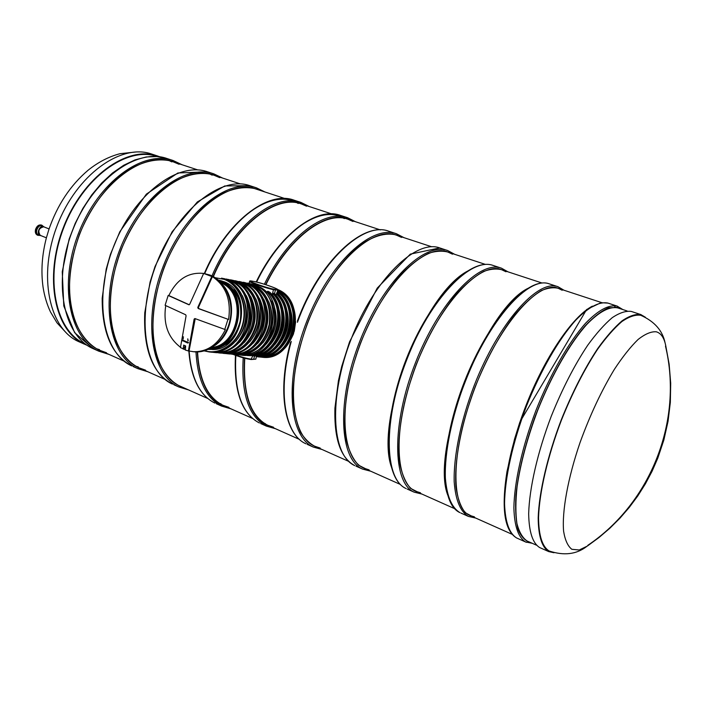<?xml version="1.0" encoding="UTF-8"?>
<svg xmlns="http://www.w3.org/2000/svg" width="706" height="706" viewBox="0 0 706 706"><rect width="100%" height="100%" fill="white"/><g stroke="black" fill="none" stroke-linecap="round" stroke-linejoin="round"><path stroke-width="1.06" d="M97.172 348.932L99.528 349.646M171.832 161.895L169.652 160.862M179.095 164.286L173.376 161.895C141.562 149.275 92.107 188.961 75.913 245.6C61.157 292.919 73.362 339.083 99.89 350.344L106.5 352.753M213.353 276.62C235.054 225.576 275.94 194.106 301.383 203.946L306.554 206.196M228.938 407.362L222.893 405.235C207.599 397.628 199.163 379.854 197.574 351.932M297.111 202.869L298.285 203.478M220.996 403.823L219.672 403.47M207.758 398.484L180.074 386.129C154.985 375.557 144.704 328.343 160.474 278.87C177.947 219.707 226.855 177.153 256.816 189.305M474.423 516.845L469.887 515.468C451.875 508.258 450.56 458.053 470.32 400.796C492.876 332.464 537.487 278.667 558.428 288.401L562.179 290.254M185.369 349.823L180.436 347.581L186.084 315.838L185.696 314.779L165.107 305.301L168.169 295.452L188.952 304.789L189.72 304.215L203.663 273.434L209.973 275.049C224.879 280.591 234.048 300.8 230.015 320.039C226.141 339.321 209.947 353.477 194.291 351.817L189.049 351.032L195.218 318.653M183.975 349.205L185.113 345.737M168.169 295.452L168.831 295.558C176.835 279.285 188.44 271.907 203.663 273.434L203.99 273.496M228.585 319.5L198.183 308.513L197.786 307.445L211.765 276.523L212.418 276.646C225.946 285.824 231.339 300.103 228.585 319.5L198.801 308.601L198.404 307.534L212.418 276.646M189.049 351.032L188.387 350.97L194.124 319.121L194.882 318.538L225.382 329.631C217.722 344.89 206.849 352.232 192.756 351.667M168.831 295.558L189.226 304.763M180.462 347.237C167.984 337.68 163.077 323.807 165.733 305.627M203.663 273.434L211.765 276.523M227.941 319.403L224.737 329.552M188.387 350.97L185.36 350.035L185.652 345.966L183.666 345.119L183.26 349.135M188.175 340.654L187.778 338.845L187.937 340.919M183.233 339.021L182.986 336.797L183.56 336.983L183.03 336.947L183.286 338.871M182.722 340.698L187.602 342.992L188.52 342.781M181.927 339.815L188.502 342.586M187.611 342.11L188.476 342.595M182.819 340.389L187.478 342.384M181.892 339.815L182.801 340.08M181.857 339.824L182.607 340.883M188.025 340.592L187.831 338.995L188.025 340.592M187.84 338.995L187.911 340.769M187.778 338.845L188.14 340.663M183.022 336.788L183.525 336.991M183.03 336.947L183.251 338.88M223.37 285.542C237.331 301.683 232.68 334.017 214.739 345.569M218.225 279.982L222.24 281.12C236.695 288.419 242.679 301.771 240.19 321.186C234.833 339.904 224.181 349.329 208.244 349.452M265.88 284.73C288.736 237.781 325.281 210.644 348.014 219.266L352.965 221.463M273.513 427.245L267.698 425.233C250.498 416.284 242.855 393.957 244.77 358.26M343.522 218.189L344.307 218.613M265.2 423.538L264.291 423.309M260.726 287.457C289.001 303.174 272.604 360.236 241.417 355.153L240.314 355.047C256.975 354.994 268.086 345.34 273.654 326.093C277.379 308.513 268.774 289.981 254.813 284.845L249.077 283.415L255.14 284.906L260.902 287.589M266.859 292.716L267.883 291.225L269.771 292.222M269.692 292.107C290.545 310.825 275.931 356.018 249.297 355.665L246.95 355.162M272.295 295.064L273.178 293.184L274.307 293.422C294.093 312.167 280.088 355.542 254.222 356.027L254.195 356.027C279.973 355.595 294.04 312.087 274.228 293.378M273.178 293.184C292.999 311.92 278.923 355.489 253.127 355.921L253.075 355.206M253.127 355.921L254.195 356.027M275.887 295.214L277.899 290.219M251.31 359.53L255.881 359.027L256.525 355.745M295.655 321.654L294.27 331.273M49.067 228.912L43.701 226.811C38.751 228.126 37.603 230.986 40.268 235.38L40.321 235.398M40.983 235.663L40.021 235.486C35.962 234.092 39.704 224.746 43.587 226.564L44.372 227.076M38.371 234.842L38.327 234.816C34.267 233.421 38 224.084 41.892 225.902L43.543 226.547M617.944 307.957C609.755 306.113 599.403 311.567 586.889 324.328C570.166 342.966 551.889 374.648 537.743 410.212C527.444 437.641 520.56 463.127 517.074 486.672C515.557 501.136 515.504 513.386 516.907 523.42C519.095 531.962 522.484 537.822 527.073 540.99L527.929 541.37M420.467 492.779L415.552 491.217C395.995 483.275 392.757 433.528 411.73 377.745C433.272 311.125 478.977 259.552 501.887 269.824L505.99 271.775M369.114 469.878L363.864 468.149C342.931 459.562 337.962 410.292 356.203 355.895C376.819 290.916 423.432 241.399 448.098 252.148L452.511 254.195M320.189 448.054L314.638 446.183C292.478 437.005 285.956 388.238 303.527 335.165C323.269 271.739 370.641 224.146 396.86 235.319L401.564 237.437M48.935 229.318L46.419 237.71M157.588 155.982L151.075 153.846C120.691 143.503 76.53 174.973 57.265 225.364C37.674 275.631 49.173 328.678 78.551 341.563L87.394 345.437M160.05 156.873L157.05 155.814C126.771 145.489 82.646 177.135 63.311 227.703C43.648 278.138 55.015 331.29 84.288 344.131M157.614 156.591L156.882 156.353C126.762 146.107 82.893 177.603 63.681 227.879C44.143 278.023 55.447 330.876 84.561 343.637L85.4 344.016M145.551 370.173L139.108 367.844C113.26 356.909 101.964 310.216 117.214 261.847C134.025 203.972 183.251 162.901 214.192 175.3L219.751 177.656M210.3 174.25L212.171 175.167M138.279 366.926L136.232 366.335M549.921 551.315L549.127 550.971C542.279 546.735 538.749 535.625 538.546 517.622C539.331 492.373 547.635 456.394 561.367 420.282C572.372 392.863 584.462 369.176 597.629 349.214C606.145 337.38 614.211 328.175 621.827 321.601C629.011 316.676 635.241 314.558 640.536 315.255L640.995 315.397C654.586 321.521 662.625 330.717 665.105 342.966M553.972 552.745L548.73 551.598C541.873 547.274 538.36 536.039 538.184 517.895C539.013 492.47 547.388 456.27 561.208 419.982C572.292 392.43 584.444 368.629 597.682 348.605C606.242 336.727 614.344 327.487 621.995 320.903C629.205 315.961 635.471 313.843 640.774 314.558L645.319 317.197M540.469 547.909L539.64 547.538C532.642 543.152 528.988 531.9 528.67 513.774C529.315 488.367 537.54 452.29 551.298 416.152C562.329 388.724 574.49 365.055 587.78 345.146C596.385 333.347 604.548 324.178 612.261 317.656C619.55 312.776 625.895 310.702 631.305 311.443L641.083 314.655M172.996 160.483L166.987 158.515C136.823 147.695 92.257 179.456 72.48 230.668C52.368 281.756 63.522 335.677 92.883 348.543L94.313 349.179M182.069 164.745L173.058 160.5C143.009 149.725 98.478 181.654 78.631 233.042C58.448 284.306 69.462 338.333 98.716 351.147L108.998 354.412M178.715 163.642C161.436 155.735 138.923 160.386 117.814 177.727C101.902 192.288 89.132 211.103 79.522 234.18C71.191 257.743 68.05 280.256 70.097 301.709C74.13 328.714 87.703 347.246 105.794 352.974M216.265 403.7L221.613 406.091C206.099 398.352 197.556 380.296 195.977 351.923M211.959 275.905C233.924 224.296 275.278 192.517 301.021 202.454L309.193 206.514M188.846 351.014C190.902 378.089 199.613 395.448 214.959 403.117C199.78 395.589 191.176 378.24 189.146 351.058M204.687 273.628C226.529 221.993 268.121 190.17 294.093 200.186L300.959 202.437M228.267 407.636C209.603 402.279 199.268 383.711 197.274 351.932M213.124 276.487C236.369 221.649 281.138 190.364 306.245 205.543M219.469 403.858L215.868 402.579M245.423 215.498C265.041 199.763 282.312 195.412 297.217 202.445M173.817 384.726L178.83 386.967C151.172 374.904 142.285 319.491 163.421 265.765C184.24 211.906 228.126 177.559 256.472 187.849L264.953 191.979M249.845 185.678L224.755 185.96L197.371 201.925L172.123 231.789L155.011 266.541L150.087 282.047L144.756 312.837C143.327 349.735 152.567 373.492 172.467 384.117C144.677 372 135.614 316.694 156.67 263.153C177.409 209.497 221.357 175.344 249.845 185.678L256.41 187.831M185.643 388.609C172.564 384.302 162.918 373.553 156.697 356.38C149.822 332.42 152.461 298.982 164.33 266.939C177.029 235.213 197.521 208.623 218.719 195.447C234.877 186.869 249.253 185.378 261.855 190.964M460.912 513.059L468.405 516.413C460.286 511.55 455.555 500.016 454.187 481.827C453.499 456.42 460.727 420.855 474.141 385.661C498.551 322.757 537.937 278.852 557.969 286.707L563.944 290.21M549.162 283.821C527.744 275.887 488.667 319.571 464.363 381.884C440.059 444.206 439.035 503.387 459.941 512.627C451.708 507.711 446.845 496.168 445.362 477.997C444.515 452.625 451.619 417.167 464.972 382.123C489.267 319.483 528.838 275.87 549.162 283.821L557.934 286.698M473.858 517.242L465.333 512.777C460.709 506.996 457.585 498.348 455.952 486.831C454.046 461.671 461.027 424.288 475.112 387.003C486.593 358.674 499.645 334.812 514.268 315.397C523.746 304.145 532.739 295.893 541.246 290.643C549.268 287.227 556.196 286.874 562.02 289.584M448.186 496.159C428.939 452.043 484.775 307.754 528.82 287.942M197.786 307.445L198.404 307.534M194.124 319.121L194.741 319.2M198.183 308.513L198.801 308.601M208.411 349.373C240.305 351.817 251.151 290.395 220.475 280.794L218.366 280.105M211.509 347.758C239.881 345.799 247.559 292.399 220.89 282.532M209.611 348.799C240.781 349.205 249.377 289.381 219.363 280.997M221.375 283.071C247.021 293.308 239.616 344.775 212.135 347.378M260.673 423.547L266.383 426.106C248.883 416.972 241.152 394.222 243.199 357.836M264.362 284.244C287.483 236.589 324.575 209.002 347.634 217.739L355.453 221.719M235.469 355.303C233.686 391.115 241.673 413.681 259.42 422.991C241.92 413.892 234.057 391.38 235.83 355.445M256.605 282.047C279.647 234.251 317.065 206.523 340.38 215.365L347.581 217.722M272.86 427.536C252.051 421.358 242.599 398.246 244.497 358.189M265.632 284.65C290.219 233.968 330.24 207.096 352.673 220.801M264.088 423.706L260.832 422.629M298.082 227.473C315.644 214.518 330.832 211.279 343.645 217.757M257.955 356.786C288.145 361.772 304.701 307.092 277.661 290.969C283.627 295.249 287.827 301.303 290.263 309.113C292.028 314.311 292.275 326.79 288.445 336.277C282.418 348.005 278.623 350.22 272.207 354.112C267.565 356.23 262.817 357.121 257.955 356.786L256.905 356.689C286.557 361.587 303.545 308.398 277.52 291.401M241.417 355.153C272.578 360.307 288.939 302.821 260.514 287.333M272.031 300.747C278.994 316.288 277.096 330.708 266.347 344.025M267.247 291.49C289.036 309.581 274.21 356.195 247.259 355.056M267.883 291.225C289.937 309.687 274.678 356.954 247.347 355.577M249.253 355.665C275.834 356.089 290.493 310.675 269.577 292.028M276.655 302.521C282.894 317.629 280.891 331.546 270.645 344.281M272.754 293.643C292.072 312.158 278.305 354.774 253.022 355.383M280.803 303.474C286.839 318.318 284.871 331.996 274.908 344.537M276.311 293.89C296.414 312.202 282.276 355.912 256.499 355.842M276.62 293.317C297.429 311.814 282.868 356.804 256.446 356.38M277.043 292.893C294.287 308.178 289.081 343.981 268.192 353.688L256.684 356.504C283.821 357.871 298.929 311.17 277.026 292.911M284.915 304.418C290.74 318.988 288.807 332.447 279.108 344.784M277.326 292.002C301.259 308.125 287.66 357.36 259.746 356.283M277.811 290.493C305.371 303.236 293.758 357.792 263.823 356.689M288.983 305.38C294.596 319.668 292.699 332.888 283.282 345.013M277.926 289.928C307.798 303.271 292.734 362.284 260.946 357.086L261.988 357.192C294.526 362.469 308.822 301.48 277.714 289.513C282.965 292.107 287.28 296.105 290.669 301.488C294.393 307.904 297.597 318.23 293.405 334.106C286.468 349.196 282.868 350.15 276.39 354.43C271.704 356.609 266.903 357.527 261.988 357.192M233.589 289.645C246.747 304.251 242.44 334.194 225.699 344.502M223.467 281.535C253.63 290.96 243.464 351.209 212.038 349.514M215.198 277.714L224.155 279.364C239.122 284.88 247.78 305.83 242.511 324.61C237.437 343.451 219.822 355.392 204.696 350.767M210.865 352.135C225.832 353.741 241.302 340.345 244.991 322.077C248.839 303.845 240.075 284.659 225.814 279.373L224.42 279.108C238.69 284.403 247.462 303.615 243.614 321.883C239.908 340.177 224.429 353.609 209.444 351.994L204.219 350.908L210.865 352.135C226.697 353.865 242.829 338.809 245.52 319.359C248.415 299.935 237.181 280.944 221.499 278.146M242.37 295.69C249.527 312.193 247.347 327.355 235.83 341.175M227.155 279.92L228.559 280.406C260.293 290.254 249.871 353.494 216.786 352.029M212.48 352.241L215.268 352.568C230.191 354.174 245.6 340.848 249.28 322.677C253.11 304.542 244.373 285.453 230.156 280.185L229 279.973C243.226 285.242 251.971 304.357 248.141 322.518C244.461 340.716 229.035 354.059 214.094 352.453L212.488 352.241M223.087 278.499L224.693 278.755L223.087 278.499M250.145 311.072L249.721 320.762M246.315 295.664C254.081 312.652 251.848 328.202 239.608 342.322M231.409 280.697L232.98 281.235C264.706 291.084 254.151 354.174 221.093 352.479M233.421 280.803C247.603 286.054 256.322 305.063 252.51 323.127C248.847 341.227 233.474 354.5 218.586 352.894L219.742 353.009C234.621 354.615 249.977 341.36 253.639 323.286C257.443 305.248 248.733 286.265 234.56 281.023L233.421 280.803M227.473 279.338L229.123 279.594L227.473 279.338M250.789 296.661C258.334 313.385 256.128 328.705 244.188 342.622M234.207 280.891L237.41 281.87C252.395 289.31 258.731 303.024 256.428 322.995C251.212 342.331 240.34 352.365 223.828 353.088M237.675 281.606C251.813 286.83 260.514 305.751 256.719 323.719C253.075 341.722 237.754 354.924 222.911 353.327L224.279 353.459C239.113 355.056 254.416 341.88 258.061 323.904C261.847 305.972 253.154 287.086 239.025 281.862L237.675 281.606M231.824 280.15L233.395 280.397L231.824 280.15M255.793 298.753C262.27 314.408 260.196 328.828 249.571 342.022M240.419 282.435L241.681 282.877C273.037 292.584 262.923 354.633 230.218 353.353M225.849 353.565L228.55 353.882C243.341 355.471 258.581 342.366 262.208 324.486C265.977 306.651 257.311 287.854 243.226 282.656L242.114 282.444C256.207 287.651 264.882 306.466 261.105 324.336C257.478 342.233 242.22 355.356 227.411 353.768L225.858 353.565M259.596 298.638C266.7 314.823 264.565 329.676 253.189 343.204M244.532 283.185L245.962 283.68C277.317 293.387 267.062 355.303 234.383 353.785M246.394 283.256C260.443 288.436 269.092 307.154 265.332 324.928C261.723 342.737 246.518 355.789 231.762 354.2L232.883 354.306C247.63 355.895 262.817 342.86 266.427 325.078C270.177 307.331 261.529 288.639 247.497 283.459L246.394 283.256M263.929 299.618C270.813 315.529 268.712 330.152 257.619 343.487M247.171 283.335L250.259 284.289C265.085 291.622 271.378 305.107 269.127 324.734C264.018 343.743 253.295 353.627 236.96 354.386M250.515 284.033C264.521 289.195 273.151 307.825 269.41 325.501C265.809 343.213 250.656 356.195 235.954 354.615L237.278 354.747C251.98 356.327 267.115 343.363 270.707 325.678C274.44 308.028 265.818 289.434 251.821 284.28L250.515 284.033M268.783 301.753C274.608 316.562 272.64 330.24 262.888 342.798M253.26 284.871L254.389 285.268C285.383 294.834 275.561 355.745 243.235 354.633M252.545 281.209L254.46 281.57C263.064 283.132 284.906 291.322 275.472 289.478L273.593 289.125C264.865 287.58 242.617 279.179 252.545 281.209L252.43 281.182M254.46 281.57L254.398 281.562C260.382 282.894 266.886 284.906 273.91 287.598C277.511 289.081 278.844 289.937 277.917 290.157L273.84 289.742C267.406 288.639 249.059 282.338 249.659 281.438L249.677 281.376M274.563 293.696L275.472 289.478M272.181 294.923L273.593 289.125M254.645 355.992L253.56 359.389L251.636 359.204C246.888 358.586 241.108 356.989 234.321 354.412M233.024 354.324C239.863 357.068 245.891 358.798 251.107 359.504L252.907 355.242M249.033 283.406L249.659 281.438C249.271 280.873 250.215 280.794 252.492 281.191L254.345 281.553M36.809 227.023L35.415 230.562M39.598 235.327C32.608 236.104 38.539 221.057 43.119 226.388M39.81 235.407L37.912 235.327C33.323 233.748 37.55 223.193 41.945 225.249L43.331 226.467M41.645 225.152L41.416 225.046C38.848 224.517 36.915 226.008 35.618 229.521C35.026 232.3 35.609 234.171 37.383 235.124L37.683 235.222M617.432 306.201L607.84 303.059C599.341 301.383 588.716 307.013 575.955 319.95C558.931 338.836 540.487 370.729 526.332 406.471C512.662 442.406 504.764 478.403 504.561 503.863C505.231 522.052 509.255 533.418 516.633 537.972L517.516 538.36M622.833 309.563L617.123 306.104C608.757 304.471 598.247 310.181 585.583 323.224C568.665 342.251 550.248 374.321 536.03 410.221C522.308 446.307 514.25 482.419 513.88 507.905C514.409 526.111 518.301 537.46 525.546 541.952L526.358 542.323M592.378 306.148C572.628 316.27 544.653 357.28 525.626 406.453C506.555 455.608 499.636 504.658 507.411 525.379M621.183 309.025L617.724 307.366L608.598 307.798C601.512 310.843 593.693 316.879 585.142 325.881C567.659 346.214 548.818 380.207 534.848 417.325C524.77 445.857 518.469 471.687 515.954 494.835C515.115 508.841 515.812 520.331 518.027 529.288C521.054 536.613 525.264 541.052 530.656 542.587M407.124 489.02L414.113 492.144C392.571 482.966 391.415 424.085 415.375 362.981C439.106 301.789 479.603 259.782 501.454 268.174L507.958 271.819M493.07 265.43C470.037 256.94 429.751 298.77 406.144 359.416C382.458 420.044 383.579 478.642 406.074 488.543C384.285 479.259 382.82 420.476 406.691 359.636C430.316 298.691 470.964 256.958 493.07 265.43L501.401 268.156M419.876 493.15L410.574 488.358C405.412 482.427 401.749 473.726 399.57 462.253C396.595 437.261 402.676 400.593 416.337 364.296C427.545 336.753 440.606 313.658 455.538 295.002C465.254 284.218 474.582 276.373 483.522 271.475C491.994 268.359 499.416 268.245 505.787 271.113M391.662 467.716C374.127 421.138 423.379 293.775 467.778 270.989M355.948 466.137L362.469 469.058C339.401 459.165 336.356 400.964 359.689 341.501C382.776 281.923 424.218 241.673 447.683 250.542L454.673 254.319M439.706 247.93L410.327 254.116L377.251 288.092L349.532 341.889L341.722 366.44L338.403 380.834L334.935 407.989C334.026 438.858 340.654 458.07 354.818 465.633C331.529 455.635 328.211 397.549 351.456 338.315C374.445 278.985 416.01 238.99 439.706 247.93L447.63 250.533M368.497 470.222L358.507 465.139C352.868 459.085 348.72 450.349 346.055 438.92C342.128 414.122 347.378 378.142 360.642 342.781C371.594 315.979 384.655 293.608 399.825 275.658C409.762 265.306 419.373 257.849 428.674 253.26C437.561 250.436 445.424 250.524 452.281 253.525M307.181 444.339L313.287 447.066C288.86 436.537 284.112 379.034 306.863 321.106C329.331 263.082 371.559 224.455 396.472 233.757L403.903 237.631M290.528 342.428C276.973 391.839 284.624 434.543 305.989 443.809C284.924 434.825 277.202 391.459 291.287 341.413M297.438 322.298C318.883 262.394 363.475 220.828 388.865 231.259L396.419 233.739M319.553 448.372C312.052 445.804 305.751 440.482 300.641 432.39C296.396 422.779 293.864 410.91 293.052 396.781C293.272 373.686 298.188 348.879 307.798 322.36C321.424 288.172 341.836 258.952 361.949 243.897C377.18 233.977 390.294 231.603 401.299 236.775M133.205 366.573L137.899 368.664C109.395 356.203 99.396 301.488 120.038 249.024C140.362 196.427 184.61 163.324 213.856 173.879L222.628 178.071M207.52 171.805L177.886 172.979L146.38 194.124L119.817 231.762L110.427 254.363L106.209 269.136L102.185 298.294C102.105 332.994 111.989 355.542 131.819 365.946C103.191 353.432 93.024 298.823 113.604 246.535C133.849 194.124 178.141 161.215 207.52 171.805L213.803 173.861M144.862 370.412C131.404 365.893 121.344 355.109 114.69 338.068C107.259 314.338 109.377 281.491 120.947 250.18C130.751 226.555 143.592 207.22 159.45 192.182C180.445 174.241 202.604 169.211 219.389 177.012M592.219 542.199L587.392 546.038L579.264 549.992L571.834 549.294C567.8 546.153 565.065 540.152 563.609 531.274C561.879 511.32 567.836 478.209 580.076 442.477C590.057 415.031 601.477 390.674 614.335 369.406C622.666 356.742 630.582 346.77 638.083 339.489C645.134 333.929 651.206 331.37 656.298 331.802C660.931 333.144 664.055 337.636 665.67 345.305L666.517 350.873M82.364 342.525L84.958 343.681M99.89 350.344L124.106 361.145M139.108 367.844L164.992 379.396M222.893 405.235L252.519 418.455M267.698 425.233L299.415 439.388M314.638 446.183L348.623 461.345M363.864 468.149L400.293 484.413M415.552 491.217L454.638 508.664M469.887 515.468L511.85 534.195M527.073 540.99L536.348 545.129M154.455 155.673L157.094 156.547M167.913 160.094L197.848 169.934M208.87 173.552L240.428 183.922M251.654 187.611L284.95 198.554M296.396 202.313L331.564 213.865M343.231 217.695L380.402 229.909M392.307 233.827L431.64 246.747M443.792 250.736L485.454 264.423M497.871 268.509L542.049 283.018M554.74 287.192L601.636 302.6M614.617 306.863L627.166 310.984M166.987 158.515L156.953 156.529L146.213 156.97L135.031 159.891L123.691 165.266L112.483 173.014L101.735 182.986L91.745 194.927L82.805 208.526L75.189 223.414L69.126 239.166L62.26 271.766L63.796 305.98L74.642 332.65L92.883 348.543L98.716 351.147M204.29 273.549C226.079 222.072 267.609 190.099 294.093 200.186M221.613 406.091L231.083 408.889M178.83 386.967L188.599 389.933M468.405 516.413L475.694 518.054M212.532 347.114L213.177 347.184M221.693 283.433L222.328 283.547M256.181 281.95C279.179 234.321 316.517 206.452 340.38 215.365M266.383 426.106L275.508 428.719M237.278 354.747C252.819 356.442 268.607 341.88 271.21 323.048C274.016 304.251 262.967 285.833 247.585 283.08M224.279 353.459C239.969 355.171 255.925 340.371 258.572 321.239C261.423 302.133 250.277 283.433 234.745 280.653M232.883 354.306C248.503 356.009 264.353 341.36 266.965 322.439C269.789 303.554 258.714 285.03 243.243 282.259M228.55 353.882C244.223 355.586 260.126 340.857 262.756 321.839C265.588 302.848 254.478 284.227 238.963 281.456M219.742 353.009C235.319 353.194 246.341 344.493 252.81 326.913C258.952 313.429 250.48 282.682 230.262 279.805M215.268 352.568C231.091 354.288 247.162 339.312 249.845 319.977C252.722 300.677 241.514 281.773 225.849 278.967M255.854 359.125L251.204 359.53C245.944 358.816 239.872 357.077 232.998 354.324M46.393 237.807L40.268 235.38M40.021 235.486L38.327 234.816M41.892 225.232L41.416 225.046C38.768 224.517 36.809 225.991 35.547 229.485C34.938 232.239 35.556 234.118 37.383 235.124L39.854 235.425M43.375 226.485L41.945 225.249M607.972 303.103L601 302.689L586.642 309.502L519.872 422.091L514.533 439.132L506.987 471.52C501.189 508.558 504.411 530.709 516.633 537.972L525.546 541.952L532.227 543.293M414.113 492.144L421.941 494.068M362.469 469.058L370.782 471.237M297.429 320.956C319.006 261.82 362.937 220.89 388.865 231.259M313.287 447.066L322.024 449.475M66.373 332.994L56.983 322.818L50.479 311.946C46.931 304.365 44.452 296.105 43.066 287.174C40.824 271.21 41.972 254.61 46.508 237.375M48.758 229.847C57.177 205.252 70.291 185.378 88.1 170.234C98.143 162.168 108.768 156.653 119.976 153.705L136.161 151.958M137.899 368.664L147.951 371.788M587.807 545.332C651.126 502.716 683.267 420.282 665.493 346.116M665.67 345.305L669.138 364.128L670.7 383.208L670.338 402.349L668.044 421.358L663.843 440.041L657.78 458.176L652.07 471.264L645.381 483.884L637.765 495.965L629.249 507.438L619.903 518.239L609.772 528.309L598.909 537.593L587.392 546.038M549.127 550.971C563.794 555.843 576.237 554.413 586.448 546.682M548.73 551.598L539.64 547.538"/></g></svg>
